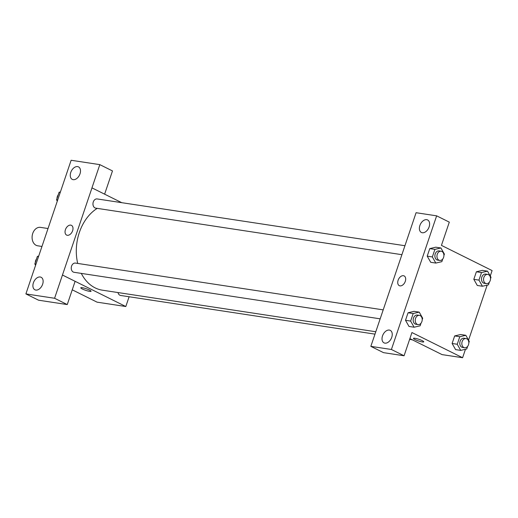 <?xml version="1.0" encoding="UTF-8"?>
<svg xmlns="http://www.w3.org/2000/svg" width="518" height="518" viewBox="0 0 518 518"><rect width="100%" height="100%" fill="white"/><g stroke="black" fill="none" stroke-linecap="round" stroke-linejoin="round"><path stroke-width="0.78" d="M47.999 228.522L40.475 227.376A9.311 6.922 98.6 0 0 32.226 235.548A9.311 6.922 98.6 0 0 37.672 245.797L41.932 246.445M33.761 270.681L71.134 160.269L99.819 164.633L91.951 187.872L121.736 202.674M129.112 296.756L125.809 306.526L97.054 302.156L72.242 289.815M80.782 287.788A5.433 0.842 -161.3 0 0 83.871 289.666A5.433 0.842 -161.3 0 0 89.627 291.369A5.433 0.842 18.7 0 1 83.864 289.666A5.433 0.842 18.7 0 1 80.782 287.788A5.433 0.842 18.7 0 1 86.202 288.733A5.433 0.842 18.7 0 1 91.077 291.271A5.433 0.842 18.7 0 1 89.627 291.369A5.433 0.842 -161.3 0 0 91.077 291.271M33.735 270.661L25.9 293.913L38.565 300.207L67.249 304.571L75.116 281.326L62.451 275.032L91.984 187.879M125.809 306.526L62.484 275.032M40.229 276.994A6.987 4.545 -63.6 0 0 33.644 282.161A6.987 4.545 -63.6 0 0 34.907 289.789A6.987 4.545 -63.6 0 0 42.087 285.56A6.987 4.545 -63.6 0 0 41.123 277.279A6.987 4.545 -63.6 0 0 40.229 276.994M67.249 304.571L54.584 298.271L62.451 275.032M25.9 293.913L54.584 298.271M99.819 164.633L112.484 170.934L104.623 194.159M77.596 166.602A6.987 4.545 -63.6 0 0 71.011 171.762A6.987 4.545 -63.6 0 0 72.274 179.39A6.987 4.545 -63.6 0 0 79.455 175.162A6.987 4.545 -63.6 0 0 78.49 166.88A6.987 4.545 -63.6 0 0 77.596 166.602M72.617 230.756A5.433 3.535 116.4 0 1 66.602 235.075A5.433 3.535 116.4 0 1 65.857 228.632A5.433 3.535 116.4 0 1 71.439 225.343A5.433 3.535 116.4 0 1 72.617 230.756M71.439 225.343A5.433 3.535 -63.6 0 0 65.857 228.632A5.433 3.535 -63.6 0 0 66.602 235.075M383.223 309.874L75.44 263.086A4.656 3.464 98.6 0 0 71.419 266.634A4.656 3.464 98.6 0 0 73.265 272.047A4.656 3.464 98.6 0 0 74.035 272.293L380.193 318.835M404.934 245.726L97.151 198.938A4.656 3.464 98.6 0 0 93.13 202.486A4.656 3.464 98.6 0 0 94.975 207.899A4.656 3.464 98.6 0 0 95.752 208.145L401.903 254.688M117.987 292.553A4.656 3.464 98.6 0 0 119.865 295.221A4.656 3.464 98.6 0 0 120.642 295.467L374.974 334.136M81.3 273.394A43.467 32.304 98.6 0 0 95.131 287.872A43.467 32.304 98.6 0 0 102.363 290.177L375.783 331.747M97.216 208.365A43.467 32.304 98.6 0 0 77.706 263.429M408.242 235.962L370.843 346.354L391.407 349.482L436.642 215.838L416.077 212.71L408.242 235.962M465.455 349.287L462.6 357.731L442.061 354.61L409.887 338.604M404.124 275.919A5.433 3.535 -63.6 0 0 403.431 275.705A5.433 3.535 116.4 0 1 404.124 275.919A5.433 3.535 116.4 0 1 404.869 282.362A5.433 3.535 116.4 0 1 399.287 285.651A5.433 3.535 116.4 0 1 398.31 279.72A5.433 3.535 116.4 0 1 403.425 275.699A5.433 3.535 -63.6 0 0 398.31 279.72A5.433 3.535 -63.6 0 0 399.287 285.651M389.342 330.07A6.987 4.545 116.4 0 1 390.242 330.354A6.987 4.545 116.4 0 1 391.2 338.636A6.987 4.545 116.4 0 1 384.019 342.864A6.987 4.545 116.4 0 1 382.763 335.237A6.987 4.545 116.4 0 1 389.342 330.07M426.709 219.677A6.987 4.545 116.4 0 1 427.609 219.956A6.987 4.545 116.4 0 1 428.567 228.237A6.987 4.545 116.4 0 1 421.387 232.465A6.987 4.545 116.4 0 1 420.13 224.838A6.987 4.545 116.4 0 1 426.709 219.677M436.642 215.838L449.307 222.138L441.44 245.377L492.1 270.571L490.268 275.984M370.843 346.354L383.508 352.648L404.072 355.775L411.94 332.537L462.6 357.731M404.072 355.775L391.407 349.482M409 326.444L405.503 320.299L408.061 312.755L414.083 311.331M455.607 349.618L452.11 343.479L454.662 335.929L460.69 334.511M478.956 280.115L473.821 279.331L476.379 271.782L482.4 270.364L476.379 271.782L473.821 279.331L477.292 285.476L482.426 286.247L478.956 280.115L481.507 272.565L487.535 271.154L491.006 277.292L490.527 278.71M430.717 262.296L427.214 256.157L429.772 248.608L435.793 247.183L429.772 248.608L427.214 256.157L432.349 256.934L434.906 249.385L440.928 247.973L444.405 254.111L443.92 255.536M487.173 285.14L468.557 340.132M413.468 338.364A5.433 0.842 -161.3 0 0 416.556 340.242A5.433 0.842 -161.3 0 0 422.312 341.945A5.433 0.842 18.7 0 1 416.55 340.242A5.433 0.842 18.7 0 1 413.468 338.371A5.433 0.842 18.7 0 1 418.887 339.309A5.433 0.842 18.7 0 1 423.763 341.854A5.433 0.842 18.7 0 1 422.312 341.945A5.433 0.842 -161.3 0 0 423.763 341.848M489.348 282.2L488.455 284.835L482.426 286.247M487.736 274.411L485.683 274.1A4.656 3.464 98.6 0 0 481.559 278.179A4.656 3.464 98.6 0 0 484.278 283.307L486.337 283.618A4.656 3.464 98.6 0 0 490.352 280.07A4.656 3.464 98.6 0 0 488.513 274.657A4.656 3.464 98.6 0 0 487.736 274.411A4.656 3.464 98.6 0 0 483.611 278.496A4.656 3.464 98.6 0 0 486.337 283.618M481.507 272.565L476.379 271.782M487.535 271.154L482.4 270.37M467.631 346.348L466.744 348.983L460.716 350.395L457.245 344.263L459.796 336.713L465.824 335.301L469.295 341.433L468.816 342.858M466.025 338.558L463.966 338.241A4.656 3.464 98.6 0 0 459.848 342.327A4.656 3.464 98.6 0 0 462.568 347.455L464.62 347.766A4.656 3.464 98.6 0 0 468.641 344.217A4.656 3.464 98.6 0 0 466.796 338.804A4.656 3.464 98.6 0 0 466.025 338.558A4.656 3.464 98.6 0 0 461.901 342.638A4.656 3.464 98.6 0 0 464.62 347.766M460.716 350.395L455.581 349.618M457.245 344.263L452.11 343.479L454.662 335.929L460.69 334.518L465.824 335.301M459.796 336.713L454.662 335.929M442.741 259.026L441.848 261.661L435.819 263.073L432.349 256.934M441.129 251.23L439.076 250.919A4.656 3.464 98.6 0 0 434.952 255.005A4.656 3.464 98.6 0 0 437.678 260.127L439.73 260.437A4.656 3.464 98.6 0 0 443.745 256.889A4.656 3.464 98.6 0 0 441.906 251.476A4.656 3.464 98.6 0 0 441.129 251.23A4.656 3.464 98.6 0 0 437.011 255.316A4.656 3.464 98.6 0 0 439.73 260.437M435.819 263.073L430.685 262.289M434.906 249.385L429.772 248.608M440.928 247.973L435.8 247.196M421.03 323.174L420.137 325.809L414.109 327.221L410.638 321.082L413.189 313.532L419.217 312.121L422.688 318.259L422.209 319.677M419.418 315.378L417.366 315.067A4.656 3.464 98.6 0 0 413.241 319.153A4.656 3.464 98.6 0 0 415.967 324.274L418.02 324.585A4.656 3.464 98.6 0 0 422.034 321.037A4.656 3.464 98.6 0 0 420.195 315.624A4.656 3.464 98.6 0 0 419.418 315.378A4.656 3.464 98.6 0 0 415.294 319.464A4.656 3.464 98.6 0 0 418.02 324.585M414.109 327.221L408.974 326.437M410.638 321.082L405.503 320.299L408.061 312.755L414.083 311.344L419.217 312.121M413.189 313.532L408.061 312.755M57.278 201.107L56.54 199.799L59.091 192.256L60.379 191.951M57.66 199.974L56.54 199.799M60.217 192.424L59.091 192.256M58.204 194.891A4.656 3.464 98.6 0 0 57.019 198.381M35.567 265.255L34.829 263.947L37.38 256.397L38.662 256.099M35.949 264.115L34.829 263.947M38.507 256.572L37.38 256.397M36.487 259.032A4.656 3.464 98.6 0 0 35.308 262.529M412.315 339.814L409.615 339.4"/></g></svg>
